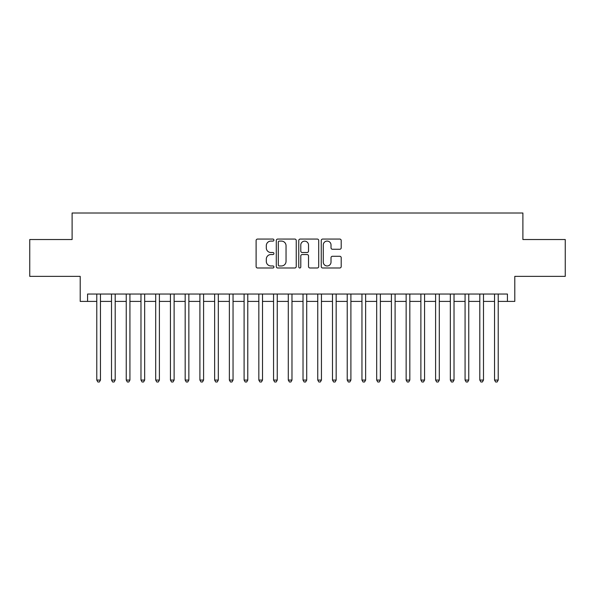 <?xml version="1.0" encoding="UTF-8"?>
<svg xmlns="http://www.w3.org/2000/svg" width="595" height="595" viewBox="0 0 595 595"><rect width="100%" height="100%" fill="white"/><g stroke="black" fill="none" stroke-linecap="round" stroke-linejoin="round"><path stroke-width="0.89" d="M273.931 240.075A1.012 1.012 0 0 0 272.919 239.064L257.553 239.064A1.443 1.443 0 0 0 256.11 240.514L256.11 266.538A1.443 1.443 0 0 0 257.553 267.988L272.919 267.988A1.012 1.012 0 0 0 273.931 266.976A1.012 1.012 0 0 0 272.919 265.965L270.926 265.965A4.626 4.626 0 0 1 266.3 261.331L266.3 259.167A4.626 4.626 0 0 1 270.926 254.541L272.919 254.541A1.012 1.012 0 0 0 273.931 253.522A1.012 1.012 0 0 0 272.919 252.511L270.926 252.511A4.626 4.626 0 0 1 266.3 247.884L266.3 245.72A4.626 4.626 0 0 1 270.926 241.087L272.919 241.087A1.012 1.012 0 0 0 273.931 240.075M339.76 249.26A1.443 1.443 0 0 0 341.203 247.817L341.203 240.514A1.443 1.443 0 0 0 339.76 239.064L322.698 239.064A1.443 1.443 0 0 0 321.248 240.514L321.248 266.538A1.443 1.443 0 0 0 322.698 267.988L339.76 267.988A1.443 1.443 0 0 0 341.203 266.538L341.203 257.717A1.443 1.443 0 0 0 339.76 256.274L332.456 256.274A1.443 1.443 0 0 0 331.013 257.717L331.013 262.09A3.868 3.868 0 0 1 327.146 265.965A3.868 3.868 0 0 1 323.278 262.09L323.278 244.962A3.868 3.868 0 0 1 327.146 241.087A3.868 3.868 0 0 1 331.013 244.962L331.013 247.817A1.443 1.443 0 0 0 332.456 249.26L339.76 249.26M87.569 301.405L87.569 294.042L507.431 294.042L507.431 301.405L514.794 301.405L514.794 276.363L565.25 276.363L565.25 239.532L522.893 239.532L522.893 213.01L72.107 213.01L72.107 239.532L29.75 239.532L29.75 276.363L80.206 276.363L80.206 301.405L96.777 301.405M296.236 240.514A1.443 1.443 0 0 0 294.785 239.064L277.724 239.064A1.443 1.443 0 0 0 276.281 240.514L276.281 266.538A1.443 1.443 0 0 0 277.724 267.988L294.785 267.988A1.443 1.443 0 0 0 296.236 266.538L296.236 240.514M300.215 239.064L317.276 239.064A1.443 1.443 0 0 1 318.719 240.514L318.719 266.538A1.443 1.443 0 0 1 317.276 267.988L309.973 267.988A1.443 1.443 0 0 1 308.522 266.538L308.522 255.984A1.443 1.443 0 0 0 307.079 254.541L302.238 254.541A1.443 1.443 0 0 0 300.787 255.984L300.787 266.976A1.012 1.012 0 0 1 299.776 267.988A1.012 1.012 0 0 1 298.764 266.976L298.764 240.514A1.443 1.443 0 0 1 300.215 239.064M100.466 301.405L111.51 301.405M115.192 301.405L126.244 301.405M129.926 301.405L140.978 301.405M144.659 301.405L155.704 301.405M159.393 301.405L170.438 301.405M174.119 301.405L185.171 301.405M188.853 301.405L199.905 301.405M203.587 301.405L214.631 301.405M218.32 301.405L229.365 301.405M233.047 301.405L244.099 301.405M247.78 301.405L258.832 301.405M262.514 301.405L273.559 301.405M277.24 301.405L288.292 301.405M291.974 301.405L303.026 301.405M306.708 301.405L317.76 301.405M321.441 301.405L332.486 301.405M336.168 301.405L347.22 301.405M350.901 301.405L361.953 301.405M365.635 301.405L376.68 301.405M380.369 301.405L391.413 301.405M395.095 301.405L406.147 301.405M409.829 301.405L420.881 301.405M424.562 301.405L435.607 301.405M439.296 301.405L450.341 301.405M454.022 301.405L465.074 301.405M468.756 301.405L479.808 301.405M483.49 301.405L494.534 301.405M498.223 301.405L507.431 301.405M279.315 241.087A1.012 1.012 0 0 0 278.304 242.106L278.304 264.946A1.012 1.012 0 0 0 279.315 265.965L281.413 265.965A4.626 4.626 0 0 0 286.039 261.331L286.039 245.72A4.626 4.626 0 0 0 281.413 241.087L279.315 241.087M308.522 245.028A3.868 3.868 0 0 0 304.655 241.161A3.868 3.868 0 0 0 300.787 245.028L300.787 251.068A1.443 1.443 0 0 0 302.238 252.511L307.079 252.511A1.443 1.443 0 0 0 308.522 251.068L308.522 245.028M100.466 294.042L100.466 380.071L96.777 380.071L96.777 294.042M100.466 380.071L99.358 381.99L97.885 381.99L96.777 380.071M115.192 294.042L115.192 380.071L111.51 380.071L111.51 294.042M115.192 380.071L114.091 381.99L112.619 381.99L111.51 380.071M129.926 294.042L129.926 380.071L126.244 380.071L126.244 294.042M129.926 380.071L128.817 381.99L127.345 381.99L126.244 380.071M144.659 294.042L144.659 380.071L140.978 380.071L140.978 294.042M144.659 380.071L143.551 381.99L142.079 381.99L140.978 380.071M159.393 294.042L159.393 380.071L155.704 380.071L155.704 294.042M159.393 380.071L158.285 381.99L156.812 381.99L155.704 380.071M174.119 294.042L174.119 380.071L170.438 380.071L170.438 294.042M174.119 380.071L173.019 381.99L171.546 381.99L170.438 380.071M188.853 294.042L188.853 380.071L185.171 380.071L185.171 294.042M188.853 380.071L187.745 381.99L186.272 381.99L185.171 380.071M203.587 294.042L203.587 380.071L199.905 380.071L199.905 294.042M203.587 380.071L202.479 381.99L201.006 381.99L199.905 380.071M218.32 294.042L218.32 380.071L214.631 380.071L214.631 294.042M218.32 380.071L217.212 381.99L215.74 381.99L214.631 380.071M233.047 294.042L233.047 380.071L229.365 380.071L229.365 294.042M233.047 380.071L231.946 381.99L230.473 381.99L229.365 380.071M247.78 294.042L247.78 380.071L244.099 380.071L244.099 294.042M247.78 380.071L246.672 381.99L245.2 381.99L244.099 380.071M262.514 294.042L262.514 380.071L258.832 380.071L258.832 294.042M262.514 380.071L261.406 381.99L259.933 381.99L258.832 380.071M277.24 294.042L277.24 380.071L273.559 380.071L273.559 294.042M277.24 380.071L276.139 381.99L274.667 381.99L273.559 380.071M291.974 294.042L291.974 380.071L288.292 380.071L288.292 294.042M291.974 380.071L290.873 381.99L289.401 381.99L288.292 380.071M306.708 294.042L306.708 380.071L303.026 380.071L303.026 294.042M306.708 380.071L305.599 381.99L304.127 381.99L303.026 380.071M321.441 294.042L321.441 380.071L317.76 380.071L317.76 294.042M321.441 380.071L320.333 381.99L318.861 381.99L317.76 380.071M336.168 294.042L336.168 380.071L332.486 380.071L332.486 294.042M336.168 380.071L335.067 381.99L333.594 381.99L332.486 380.071M350.901 294.042L350.901 380.071L347.22 380.071L347.22 294.042M350.901 380.071L349.8 381.99L348.328 381.99L347.22 380.071M365.635 294.042L365.635 380.071L361.953 380.071L361.953 294.042M365.635 380.071L364.527 381.99L363.054 381.99L361.953 380.071M380.369 294.042L380.369 380.071L376.68 380.071L376.68 294.042M380.369 380.071L379.26 381.99L377.788 381.99L376.68 380.071M395.095 294.042L395.095 380.071L391.413 380.071L391.413 294.042M395.095 380.071L393.994 381.99L392.522 381.99L391.413 380.071M409.829 294.042L409.829 380.071L406.147 380.071L406.147 294.042M409.829 380.071L408.728 381.99L407.255 381.99L406.147 380.071M424.562 294.042L424.562 380.071L420.881 380.071L420.881 294.042M424.562 380.071L423.454 381.99L421.981 381.99L420.881 380.071M439.296 294.042L439.296 380.071L435.607 380.071L435.607 294.042M439.296 380.071L438.188 381.99L436.715 381.99L435.607 380.071M454.022 294.042L454.022 380.071L450.341 380.071L450.341 294.042M454.022 380.071L452.921 381.99L451.449 381.99L450.341 380.071M468.756 294.042L468.756 380.071L465.074 380.071L465.074 294.042M468.756 380.071L467.655 381.99L466.183 381.99L465.074 380.071M483.49 294.042L483.49 380.071L479.808 380.071L479.808 294.042M483.49 380.071L482.381 381.99L480.909 381.99L479.808 380.071M498.223 294.042L498.223 380.071L494.534 380.071L494.534 294.042M498.223 380.071L497.115 381.99L495.642 381.99L494.534 380.071"/></g></svg>
